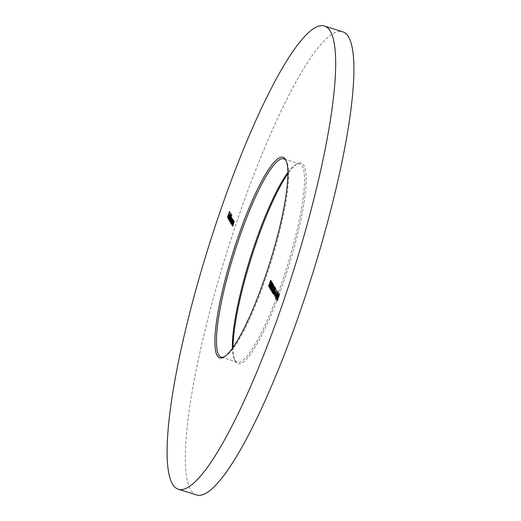 <?xml version="1.0" encoding="UTF-8"?>
<svg xmlns="http://www.w3.org/2000/svg" width="521" height="521" viewBox="0 0 521 521"><rect width="100%" height="100%" fill="white"/><g stroke="black" fill="none" stroke-linecap="round" stroke-linejoin="round"><path stroke-width="0.39" stroke-dasharray="2.6 1.95" d="M233.082 347.338A105.151 19.108 -72.5 0 0 235.127 360.858A105.151 19.108 -72.5 0 0 235.453 361.457A105.151 19.108 -72.5 0 0 282.558 285.007A105.151 19.108 -72.5 0 0 303.763 165.294A105.151 19.108 -72.5 0 0 297.361 163.77A105.151 19.108 -72.5 0 0 287.918 173.662M287.911 172.477A103.939 18.886 107.5 0 1 295.895 164.558A103.939 18.886 107.5 0 1 299.764 163.9A103.939 18.886 107.5 0 1 302.232 166.069A103.939 18.886 107.5 0 1 283.925 276.592A103.939 18.886 107.5 0 1 237.179 362.128A103.939 18.886 107.5 0 1 234.71 359.965A103.939 18.886 107.5 0 1 234.385 359.373A103.939 18.886 107.5 0 1 232.399 348.302M224.388 356.787A103.939 18.886 -72.5 0 0 225.105 356.442A103.939 18.886 -72.5 0 0 270.536 263.672A103.939 18.886 -72.5 0 0 286.615 161.627A103.939 18.886 -72.5 0 0 286.29 161.035A103.939 18.886 -72.5 0 0 286.224 160.93M196.489 494.95A242.845 44.122 107.5 0 1 190.732 489.89A242.845 44.122 107.5 0 1 233.506 231.656A242.845 44.122 107.5 0 1 342.727 31.801M229.807 212.093L229.943 211.702L230.328 212.347L230.113 212.965L229.8 212.438L229.26 215.42L228.947 214.893L227.931 217.817L227.501 217.583M227.859 217.7L228.843 214.86M228.953 214.554L229.702 212.405M229.943 211.702L229.487 211.559M230.328 212.347L229.872 212.203M230.113 212.965L229.663 212.815M229.162 214.281L228.706 214.138M229.474 214.808L229.019 214.665M229.26 215.42L228.804 215.277M227.931 217.817L227.475 217.674M229.136 216.554L228.784 218.52L228.328 218.377M228.862 217.811L229.318 217.954L228.836 218.566L228.38 218.423M229.318 217.954L228.843 218.169M229.299 218.312L228.309 218.976M228.224 218.989L228.673 219.139L228.543 218.716M228.608 219.074L229.442 214.906M229.67 214.339L230.191 214.541L229.676 214.984L230.191 214.541L229.735 214.398M230.191 214.541L230.119 215.792L229.663 215.648M230.119 215.792L229.657 217.42L229.201 217.277M229.657 217.42L229.331 216.879M229.331 216.026L229.774 216.762L230.002 215.088L229.331 216.026L228.875 215.883M229.774 215.01L229.26 215.101M229.774 216.762L229.403 216.645M229.064 219.712L231.207 213.564L229.136 219.829L228.712 219.601M231.207 213.564L230.751 213.421M231.278 213.688L230.823 213.538M229.136 219.829L228.68 219.686M230.731 216.352L231.135 216.117L231.044 217.433L231.956 214.821L231.5 214.678M231.956 214.821L231.571 214.795M232.027 214.939L229.885 221.086L229.429 220.943M229.885 221.086L229.461 220.858M229.813 220.969L230.08 220.207L229.722 220.096M230.08 220.207L229.247 220.552M229.162 220.565L229.618 220.709L229.494 220.279M229.553 220.65L230.041 217.869L229.689 217.758M230.041 217.869L230.627 216.528M231.135 216.117L230.679 215.974M231.044 217.433L230.692 217.322M229.286 219.973L229.741 220.116L230.575 218.787L230.946 216.658L230.113 217.993L229.794 220.162L229.338 220.012M230.575 218.787L230.217 218.677M230.113 217.993L229.657 217.85M230.048 221.36L231.571 216.977L231.689 218.716L232.268 218.012L230.914 222.799L232.066 218.533L230.445 222.018L231.669 217.869L230.119 221.477L229.696 221.243M231.571 216.977L231.116 216.834M231.643 217.094L231.187 216.951M231.415 217.211L231.871 217.355L231.448 217.303M231.689 218.716L231.331 218.605M230.914 222.799L230.458 222.656M230.842 222.675L230.484 222.565M230.516 222.135L230.061 221.992M230.445 222.018L230.087 221.907M230.119 221.477L229.663 221.334M233.115 219.556L231.663 224.05L231.852 223.177L231.331 223.613L231.819 220.832L232.907 219.087L232.835 220.363L233.115 219.556L232.659 219.406M233.187 219.673L232.731 219.53M231.663 224.05L231.207 223.906M231.591 223.932L231.239 223.822M231.852 223.177L231.5 223.066M231.331 223.613L231.272 223.249M231.819 220.832L231.467 220.722M232.509 219.315L232.907 219.087L232.451 218.944M232.835 220.363L232.477 220.253M231.064 222.936L231.519 223.079L232.346 221.751L232.724 219.628L231.891 220.956L231.565 223.125L231.109 222.981M232.346 221.751L231.995 221.64M231.891 220.956L231.435 220.813M231.825 224.323L233.349 219.94L233.148 220.852L233.668 220.35L232.333 225.17L233.467 220.871L231.897 224.44L231.467 224.212M233.349 219.94L232.894 219.797M233.421 220.064L232.965 219.921M233.154 220.162L233.668 220.35L232.848 220.754M233.668 220.35L233.213 220.207M232.333 225.17L231.878 225.026M232.262 225.052L231.904 224.942M233.317 221.979L232.959 221.868M232.867 221.699L232.412 221.555M231.897 224.44L231.441 224.297M232.496 225.443L234.02 221.06L233.812 221.972L234.339 221.471L232.998 226.29L234.137 221.985L232.561 225.56L232.138 225.326M234.02 221.06L233.564 220.917M234.092 221.178L233.636 221.034M233.825 221.275L234.339 221.471L233.519 221.874M234.339 221.471L233.883 221.327M232.998 226.29L232.542 226.147M232.933 226.166L232.574 226.055M233.988 223.099L233.629 222.988M233.538 222.819L233.082 222.675M232.561 225.56L232.112 225.417M271.005 280.91L270.699 280.389M271.154 280.532L271.474 281.079L271.018 280.936M271.474 281.079L271.265 281.692L270.809 281.548M271.265 281.692L270.92 281.223M270.992 281.242L270.08 282.649L270.536 282.786L270.099 285.163L269.644 285.02M270.099 285.163L268.777 286.713M268.699 286.726L269.155 286.869L269.051 286.394M269.077 286.159L269.435 284.72L268.979 284.577M269.435 284.72L269.051 284.694M269.507 284.837L269.311 286.205L268.856 286.062M269.683 284.909L270.041 285.02L269.35 286.244L268.895 286.101M270.041 285.02L270.099 283.313M270.073 283.274L269.572 283.255M270.112 283.17L270.887 281.21M270.08 285.684L272.073 281.828L271.617 281.685M272.073 281.828L271.63 281.711M272.086 281.854L270.64 286.003L270.191 285.86M270.64 286.003L270.282 286.016M270.731 286.159L270.523 286.771L270.067 286.628M270.523 286.771L270.106 286.517M270.432 286.622L269.95 288.002L269.494 287.859M269.95 288.002L269.52 287.774M269.878 287.885L270.132 286.433M270.334 285.495L270.575 285.886L271.48 283.281L270.334 285.495L269.878 285.345M270.575 285.886L270.217 285.775M271.48 283.281L271.122 283.17M272.105 283.098L270.425 288.797L272.229 283.3L271.923 283.04M272.366 282.564L271.91 282.415M272.509 282.805L272.053 282.662M270.425 288.797L269.969 288.654M270.353 288.68L270.002 288.569M272.229 283.3L271.871 283.19M272.691 283.971L273.121 283.587L272.301 287.195L270.927 289.884L270.581 289.774M270.523 289.78L270.979 289.93L270.907 289.363M270.92 289.22L271.76 286.296L271.408 286.185M271.76 286.296L272.626 284.095M273.121 283.587L272.665 283.444M272.301 287.195L271.845 287.051M272.672 284.127L271.148 289.272L272.229 287.071L272.913 284.205L272.424 284.03M272.229 287.071L271.871 286.96M271.675 288.53L271.337 288.426M273.317 284.967L273.74 284.616L273.421 286.543L272.965 286.4M273.421 286.543L272.874 287.612L272.418 287.468M272.874 287.612L272.47 289.461L272.014 289.318M272.47 289.461L271.982 290.601L271.526 290.457M271.474 290.542L271.539 290.907L271.982 290.601L271.246 290.816M271.5 290.243L271.916 288.608L271.565 288.497M271.916 288.608L272.607 287.214M272.418 287.507L272.652 287.136M272.646 287.227L272.971 285.769L272.62 285.651M272.971 285.769L273.245 285.111M273.74 284.616L273.284 284.473M271.298 290.151L271.754 290.295L272.398 289.35L272.646 287.768L271.982 288.745L271.806 290.34L271.35 290.197M272.678 287.091L273.362 286.407L273.525 285.221L272.887 287.182L272.431 287.032M273.362 286.407L273.004 286.296M273.043 285.892L272.587 285.749M272.398 289.35L272.04 289.24M271.982 288.745L271.526 288.601M272.633 289.324L272.848 288.712L272.932 289.832L272.607 289.318M272.848 288.712L272.392 288.569M273.147 289.22L272.691 289.077M272.932 289.832L272.483 289.689M272.405 291.753L274.261 288.38L274.287 286.804M273.395 287.807L273.844 287.957L274.515 286.876L274.013 286.693M273.844 287.957L273.421 287.722M273.779 287.833L274.222 286.765M274.313 286.596L274.73 286.27L274.274 286.127M274.73 286.27L274.346 288.452L273.89 288.308M274.346 288.452L272.685 291.604L272.229 291.46M272.685 291.604L273.05 292.216L272.6 292.073M273.05 292.216L272.841 292.835L272.385 292.685M272.841 292.835L272.516 292.301M274.261 288.38L273.909 288.269M273.492 291.376L275.479 287.527L275.029 287.384M275.479 287.527L275.042 287.403M275.498 287.546L274.053 291.695L273.597 291.552M274.053 291.695L273.688 291.708M274.144 291.851L273.929 292.463L273.473 292.32M273.929 292.463L273.512 292.209M273.838 292.314L273.356 293.694L272.9 293.551M273.356 293.694L272.932 293.466M273.284 293.577L273.545 292.125M273.746 291.187L273.981 291.578L274.886 288.979L273.746 291.187L273.291 291.044M273.981 291.578L273.629 291.467M274.886 288.979L274.534 288.862M275.492 288.654L275.922 288.263L275.101 291.871L273.727 294.56L273.382 294.456M273.323 294.463L273.772 294.606L273.701 294.039M273.72 293.903L274.56 290.972L274.209 290.861M274.56 290.972L275.427 288.777M275.922 288.263L275.466 288.12M275.101 291.871L274.645 291.727M275.472 288.803L273.948 293.955L275.029 291.747L275.713 288.881L275.225 288.712M275.029 291.747L274.671 291.636M274.476 293.206L274.137 293.102M274.821 292.984L275.036 292.372L275.127 293.492L274.801 292.978M275.036 292.372L274.58 292.229M275.342 292.88L274.886 292.737M275.127 293.492L274.671 293.349M275.075 294.02L277.061 290.171L276.612 290.028L277.081 290.19L275.635 294.339L275.179 294.196M275.635 294.339L275.27 294.352M275.726 294.495L275.511 295.107L275.055 294.964M275.511 295.107L275.095 294.853M275.42 294.958L274.938 296.338L274.482 296.195M274.938 296.338L274.515 296.11M274.867 296.221L275.127 294.769M275.329 293.831L275.563 294.222L276.469 291.623L275.329 293.831L274.873 293.688M275.563 294.222L275.212 294.111M276.469 291.623L276.117 291.506M275.798 294.612L276.013 294L276.097 295.12L275.772 294.606M276.013 294L275.557 293.857M276.312 294.508L275.856 294.365M276.097 295.12L275.648 294.977M276.045 295.648L278.038 291.793L277.582 291.649L278.051 291.819L276.605 295.967L276.15 295.824M276.605 295.967L276.241 295.98M276.697 296.123L276.488 296.736L276.032 296.592M276.488 296.736L276.071 296.482M276.397 296.586L275.915 297.966L275.459 297.823M275.915 297.966L275.485 297.738M275.843 297.849L276.097 296.39M276.299 295.453L276.534 295.85L277.446 293.245L276.299 295.453L275.843 295.309M276.534 295.85L276.182 295.739M277.446 293.245L277.087 293.134M276.182 298.058L278.032 294.684L278.058 293.108M277.165 294.111L277.621 294.254L278.286 293.18L277.791 292.997M277.621 294.254L277.198 294.026M277.55 294.137L277.993 293.062M278.09 292.893L278.501 292.574L278.051 292.431M278.501 292.574L278.123 294.756L277.667 294.612M278.123 294.756L276.456 297.908L276 297.765M276.456 297.908L276.827 298.52L276.371 298.377M276.827 298.52L276.612 299.132L276.156 298.989M276.612 299.132L276.293 298.598M278.032 294.684L277.68 294.573M277.595 296.644L277.68 297.765L277.595 296.644L277.139 296.495M277.895 297.152L277.439 297.009M277.68 297.765L277.231 297.621M278.155 297.335L277.192 300.103L276.768 299.868M277.12 299.985L278.051 297.302M278.181 296.937L278.963 294.691M279.054 294.437L279.204 293.987L278.748 293.844M279.204 293.987L279.517 294.632L279.061 294.489M279.517 294.632L279.145 296.423L278.689 296.28M279.145 296.423L278.071 297.504M277.954 297.537L278.403 297.68L277.628 300.832L277.172 300.689M277.628 300.832L277.192 300.571M277.537 300.682L278.162 297.413M277.192 300.103L276.736 299.959M278.051 296.827L278.507 296.97L279.074 296.306L279.061 294.723L278.611 297.074L278.155 296.931M279.074 296.306L278.722 296.189M278.37 296.723L277.914 296.579M231.734 220.422L231.278 220.279M231.669 220.305L231.311 220.194M231.109 220.435L230.653 220.292M231.22 219.79L230.868 219.68M230.764 219.634L230.308 219.491M233.108 222.936L232.653 222.786M232.978 222.988L232.62 222.877M232.444 222.858L231.988 222.714M233.779 224.05L233.323 223.906M233.649 224.108L233.291 223.997M233.115 223.978L232.659 223.835M271.832 286.413L271.376 286.27M273.44 290.334L272.984 290.19M274.632 291.089L274.176 290.946M277.211 296.638L276.755 296.495M279.367 294.254L278.911 294.111M234.385 359.373L235.127 360.858M295.895 164.558L297.361 163.77M299.764 163.9L283.821 158.872M237.179 362.128L221.236 357.1M286.615 161.627L285.873 160.142M225.105 356.442L223.639 357.23M229.5 214.899L229.956 215.043M230.614 215.915L231.07 216.065M231.363 217.166L231.819 217.309M232.386 218.885L232.841 219.028M270.028 282.597L270.484 282.74M269.793 283.183L270.249 283.326M272.62 283.398L273.076 283.541M271.154 290.829L271.61 290.972M273.232 284.427L273.688 284.57M274.222 286.075L274.678 286.218M275.42 288.074L275.876 288.224M277.993 292.379L278.448 292.522"/><path stroke-width="0.78" d="M287.918 173.662A105.151 19.108 -72.5 0 0 251.389 257.621A105.151 19.108 -72.5 0 0 233.082 347.338M232.399 348.302A103.939 18.886 107.5 0 1 250.464 257.328A103.939 18.886 107.5 0 1 287.911 172.477M217.237 355.706A105.151 19.108 107.5 0 1 238.442 235.993A105.151 19.108 107.5 0 1 285.547 159.543A105.151 19.108 107.5 0 1 285.873 160.142A105.151 19.108 107.5 0 1 269.611 263.379A105.151 19.108 107.5 0 1 223.639 357.23A105.151 19.108 107.5 0 1 217.237 355.706M286.224 160.93A103.939 18.886 -72.5 0 0 283.821 158.872A103.939 18.886 -72.5 0 0 237.075 244.408A103.939 18.886 -72.5 0 0 218.768 354.931A103.939 18.886 -72.5 0 0 221.236 357.1A103.939 18.886 -72.5 0 0 224.388 356.787M324.511 26.05L342.727 31.801A242.845 44.122 107.5 0 1 348.49 36.867A242.845 44.122 107.5 0 1 305.716 295.094A242.845 44.122 107.5 0 1 196.489 494.95L178.273 489.199A242.845 44.122 107.5 0 1 172.51 484.133A242.845 44.122 107.5 0 1 215.284 225.906A242.845 44.122 107.5 0 1 324.511 26.05A242.845 44.122 107.5 0 1 330.268 31.11A242.845 44.122 107.5 0 1 287.494 289.344A242.845 44.122 107.5 0 1 178.273 489.199M276.925 297.113L277.139 296.495L277.231 297.621L276.925 297.113L277.354 297.25M275.492 295.694L277.582 291.649L275.459 297.823L275.87 296.319L275.492 295.694L276.045 295.648M274.515 294.065L276.612 290.028L274.482 296.195L274.893 294.691L274.515 294.065L275.075 294.02M273.382 294.456L274.105 290.829L275.466 288.12L274.645 291.727L273.323 294.463M274.287 286.804L273.323 287.69L274.274 286.127L273.89 288.308L272.229 291.46L272.385 292.685L271.845 291.793L273.805 288.237L274.013 286.693L274.469 286.843M272.965 286.4L271.083 290.764L272.516 285.619L273.284 284.473L272.965 286.4M271.526 290.457L271.246 290.816M271.649 282.955L269.969 288.654L271.923 283.04M268.856 286.062L269.585 284.876L269.572 283.255L270.699 280.389L271.018 280.936L269.943 282.603L269.644 285.02L268.634 286.667L268.979 284.577L268.856 286.062L269.35 286.244M270.099 283.313L269.572 283.255M233.226 220.793L232.412 221.555L231.37 224.18L232.894 219.797L232.692 220.709L233.213 220.207L231.878 225.026L232.972 220.689L233.428 220.832M231.812 218.449L230.061 221.992L231.213 217.726L229.592 221.21L231.116 216.834L231.233 218.573L231.812 217.869L230.458 222.656L231.578 218.358L232.027 218.501M228.608 219.569L230.751 213.421L228.712 219.601M227.403 217.55L229.487 211.559L229.872 212.203L229.663 212.815L229.344 212.294L228.706 214.138L229.019 214.665L228.804 215.277L228.491 214.75L227.501 217.583M228.328 218.377L228.843 218.169L228.152 218.931L228.647 216.189L229.735 214.398L229.201 217.277L228.68 216.41L228.328 218.377L228.836 218.566M231.5 214.678L229.429 220.943L229.624 220.064L229.097 220.507L229.592 217.726L230.679 215.974L230.588 217.29L231.5 214.678M232.659 219.406L231.207 223.906L231.396 223.034L230.875 223.47L231.363 220.689L232.451 218.944L232.379 220.22L232.659 219.406M233.896 221.913L233.082 222.675L232.04 225.3L233.564 220.917L233.356 221.829L233.883 221.327L232.542 226.147L233.642 221.809L234.098 221.953M269.526 285.729L271.617 281.685L269.494 287.859L269.904 286.355L269.526 285.729L270.08 285.684M270.581 289.774L271.304 286.153L272.665 283.444L271.845 287.051L270.523 289.78M272.177 289.181L272.392 288.569L272.483 289.689L272.177 289.181L272.607 289.318M272.932 291.421L275.029 287.384L272.9 293.551L273.31 292.053L272.932 291.421L273.492 291.376M274.365 292.841L274.58 292.229L274.886 292.737L274.671 293.349L274.365 292.841L274.801 292.978M275.342 294.469L275.557 293.857L275.648 294.977L275.342 294.469L275.772 294.606M278.058 293.108L277.094 293.994L278.051 292.431L277.667 294.612L276 297.765L276.156 298.989L275.622 298.09L277.576 294.541L277.791 292.997L278.247 293.141M276.664 299.835L278.748 293.844L279.061 294.489L278.689 296.28L277.843 297.432L277.172 300.689L277.758 297.289L276.768 299.868M229.794 212.438L229.344 212.294M228.94 214.893L228.491 214.75M229.038 216.521L228.647 216.189M229.676 214.984L230.191 214.541M229.331 216.879L228.68 216.41M228.875 215.883L229.318 216.619L229.553 214.945L228.875 215.883M229.774 215.01L229.26 215.101M230.217 218.677L230.445 216.469L230.894 216.619M230.712 216.586L229.657 217.85L229.286 219.973L229.794 220.162M229.286 219.973L230.119 218.644M231.995 221.64L232.216 219.439L232.672 219.582M232.496 219.556L231.435 220.813L231.064 222.936L231.565 223.125M231.064 222.936L231.897 221.607M233.148 220.852L233.668 220.35M233.812 221.972L234.339 221.471M270.92 281.223L270.536 281.099M270.204 286.237L269.982 285.873M269.878 285.345L270.119 285.742L271.024 283.137L269.878 285.345M271.871 286.96L272.457 284.062L271.376 286.27L270.692 289.129L271.18 289.305M271.337 288.426L271.773 286.928M270.692 289.129L271.22 288.387M272.607 287.214L272.19 287.084M273.004 286.296L273.024 285.039L273.479 285.182M273.291 285.15L272.587 285.749L272.398 287.006L272.887 287.182M272.398 287.006L272.906 286.263M272.04 289.24L272.138 287.579L272.594 287.722M272.398 287.69L271.526 288.601L271.298 290.151L271.806 290.34M271.298 290.151L271.942 289.207M272.516 292.301L271.845 291.793M273.61 291.929L273.388 291.565M273.291 291.044L273.525 291.434L274.43 288.836L273.291 291.044M274.671 291.636L275.257 288.738L274.176 290.946L273.492 293.805L273.981 293.981M274.137 293.102L274.574 291.604M273.492 293.805L274.02 293.062M275.192 294.573L274.971 294.209M274.873 293.688L275.108 294.078L276.013 291.473L274.873 293.688M276.163 296.202L275.948 295.837M275.843 295.309L276.084 295.707L276.99 293.102L275.843 295.309M276.293 298.598L275.622 298.09M278.051 297.302L278.181 296.937M278.162 297.413L277.758 297.289M278.181 297.387L277.7 297.191M278.722 296.189L278.605 294.58L277.914 296.579L278.611 297.074M279.061 294.723L278.605 294.58M278.051 296.827L278.618 296.156M229.5 214.899L229.956 215.043M269.793 283.183L270.249 283.326"/></g></svg>

